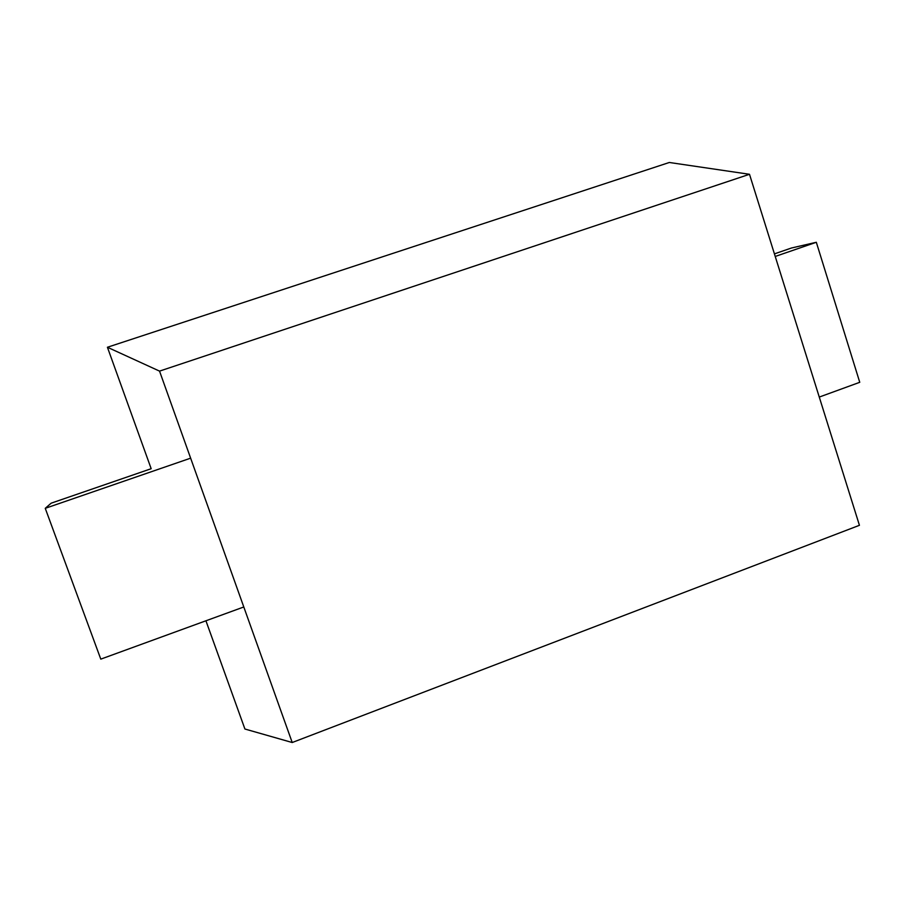 <?xml version="1.0" encoding="UTF-8"?>
<svg xmlns="http://www.w3.org/2000/svg" width="905" height="905" viewBox="0 0 905 905"><rect width="100%" height="100%" fill="white"/><g stroke="black" fill="none" stroke-linecap="round" stroke-linejoin="round"><path stroke-width="1.36" d="M749.498 174.292L159.54 371.118L292.213 742.519L859.433 525.307L749.498 174.292L669.327 162.481L107.424 347.26L151.169 468.711L51.155 503.18L45.25 508.327L100.794 659.134L243.796 606.972M292.213 742.519L244.916 729.023L205.933 620.785M159.54 371.118L107.424 347.26M190.638 458.168L45.25 508.327M819.263 397.069L859.75 382.306L816.321 242.28L791.479 248.004L774.42 253.875M816.321 242.28L775.234 256.454"/></g></svg>

